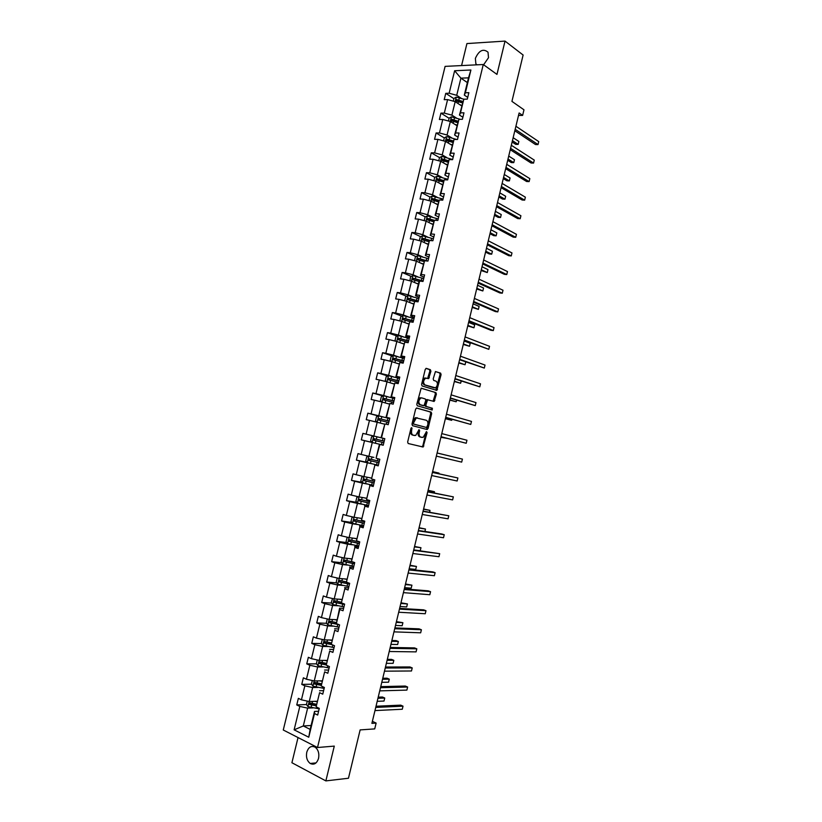 <?xml version="1.0" encoding="UTF-8"?>
<svg xmlns="http://www.w3.org/2000/svg" width="822" height="822" viewBox="0 0 822 822"><rect width="100%" height="100%" fill="white"/><g stroke="black" fill="none" stroke-linecap="round" stroke-linejoin="round"><path stroke-width="1.23" d="M411.74 427.676L410.949 428.416L407.65 442.02L408.164 443.5L423.104 447.024L427.08 432.629L426.484 431.622L423.176 437.355L420.823 437.14C419.323 436.503 418.788 434.93 419.23 432.434L419.652 430.687L419.035 429.67L415.706 435.444L413.291 435.228C411.771 434.581 411.226 432.999 411.668 430.471L411.74 427.676M483.613 64.774L488.504 57.684L488.011 52.187C483.233 48.313 479.021 50.378 475.363 58.383L475.887 63.931L476.585 64.846M306.77 752.243C305.897 757.226 307.048 760.967 310.233 763.474C314.055 765.21 316.83 763.504 318.546 758.367C319.409 753.425 318.278 749.695 315.155 747.188C311.291 745.39 308.497 747.075 306.77 752.243M298.037 737.56L291.913 762.734L325.861 780.9L348.466 778.239L360.139 729.905L374.729 728.898L376.127 723.083L372.376 721.336M325.861 780.9L334.287 746.109L317.508 747.517L483.264 64.517L496.961 74.401L505.027 41.1L466.927 43.566L461.574 65.575M505.027 41.1L523.121 55.023L511.931 101.373L523.974 109.809L522.617 115.409L519.114 112.974L371.893 723.35L376.127 723.083M430.892 371.256L430.409 369.725L426.361 368.379L425.241 369.376L421.594 384.429L422.097 385.96L436.831 390.399L441.095 374.637L440.623 373.126L435.424 371.554L433.204 378.901L433.687 380.422L436.071 381.182C438.095 383.268 437.9 385.487 435.506 387.84L425.015 384.953C422.94 382.877 423.114 380.637 425.549 378.233L428.652 378.634L430.892 371.256L429.885 371.071L429.403 369.54L425.95 368.39M416.754 408.031L415.634 409.079L411.976 424.162L412.49 425.662L426.998 429.495L428.087 428.447L431.673 413.63L431.19 412.151L416.682 408.02M416.785 404.28L421.152 388.22L435.907 392.628L436.39 394.118L434.15 401.444L427.594 399.78L425.858 405.01L426.351 406.51L432.382 408.257L432.218 410.003L417.299 405.801L416.785 404.28M467.718 97.386L464.307 95.105L468.499 77.854L470.903 70.004L465.375 92.783L468.859 92.681L467.297 99.133L463.803 99.215L460.484 112.871L463.968 112.83L462.396 119.293L458.923 119.324L455.594 132.989L459.066 133L457.494 139.473L454.032 139.452L450.703 153.139L454.165 153.2L452.583 159.674L449.131 159.602L445.801 173.308L449.244 173.421L447.671 179.905L444.229 179.782L440.89 193.509L444.332 193.673L442.75 200.167L439.318 199.982L435.979 213.73L439.4 213.946L437.828 220.45L434.396 220.214L431.057 233.982L434.468 234.249L432.886 240.754L429.474 240.476L426.125 254.255L429.536 254.573L427.954 261.088L424.553 260.759L421.193 274.548L424.594 274.918L423.001 281.453L421.491 280.775M464.307 95.105L465.375 92.783M317.508 747.517L283.271 730.008L445.103 66.376L483.264 64.517M419.158 297.266L415.542 295.776L418.871 282.069L419.61 281.062L423.001 281.453M419.61 281.062L416.261 294.872L419.641 295.303L418.049 301.838L414.668 301.397L411.308 315.227L414.689 315.71L413.096 322.245L409.726 321.751L406.356 335.602L409.726 336.136L408.133 342.692L404.773 342.137L401.403 356.008L404.753 356.594L403.16 363.149L399.811 362.553L396.43 376.435L399.78 377.072L398.177 383.638L394.837 382.99L391.467 396.892L394.796 397.581L393.193 404.157L389.864 403.448L386.484 417.37L389.803 418.11L388.21 424.697L384.891 423.936L381.5 437.879L384.809 438.671L381.028 437.766L384.891 423.936M379.908 444.455L376.075 458.152L379.445 444.291L383.206 445.267L384.809 438.671L383.021 438.249L382.425 440.705L374.041 438.681L373.373 440.078L383.843 442.678L374.904 440.53L374.585 439.102M376.517 458.409L379.815 459.262L378.212 465.869L374.914 464.995L371.513 478.969L374.801 479.873L373.198 486.48L369.91 485.555L366.509 499.55L369.787 500.516L368.184 507.133L364.906 506.157L361.505 520.162L364.773 521.179L363.16 527.806L359.902 526.768L356.491 540.794L359.748 541.873L358.135 548.51L354.878 547.421L351.467 561.457L354.714 562.587L353.1 569.235L349.853 568.094L346.442 582.151L349.669 583.332L348.055 589.991L344.829 588.788L341.407 602.865L344.623 604.108L335.53 602.423L335.016 601.201M339.794 609.513L336.362 623.61L339.609 608.177L339.794 609.513L343.01 610.767L344.623 604.108M336.362 623.61L339.578 624.905L337.955 631.573L334.749 630.269L331.317 644.376L334.513 645.722L332.889 652.411L329.694 651.045L326.262 665.173L329.447 666.58L327.824 673.269L324.639 671.851L321.207 686L324.382 687.459L322.748 694.158L319.583 692.679L316.131 706.848L319.296 708.359L317.672 715.068L314.507 713.537L308.753 737.231L294.122 729.833L299.814 706.427L296.752 704.937L298.355 698.351L301.427 699.82L304.839 685.825L301.756 684.397L303.359 677.811L306.442 679.229L309.843 665.255L306.75 663.878L308.353 657.302L311.446 658.669L314.847 644.705L311.743 643.379L313.346 636.824L316.449 638.129L319.85 624.186L316.737 622.912L318.33 616.356L321.443 617.61L324.834 603.687L321.71 602.475L323.313 595.929L326.437 597.132L329.817 583.219L326.683 582.058L328.276 575.523L331.42 576.664L334.801 562.782L331.656 561.673L333.249 555.138L336.393 556.227L339.774 542.356L336.619 541.308L338.202 534.783L341.366 535.821L344.737 521.97L341.572 520.963L343.154 514.449L346.329 515.435L349.699 501.605L346.524 500.649L348.107 494.145L351.292 495.08L354.652 481.26L351.467 480.367L353.049 473.862L356.234 474.746L359.604 460.947L356.399 460.104L357.981 453.61L361.187 454.443L364.536 440.654L361.331 439.862L362.913 433.389L366.119 434.16L369.479 420.391L366.252 419.652L367.835 413.178L371.061 413.908L374.4 400.16L371.174 399.471L372.746 392.998L375.983 393.676L379.322 379.939L376.086 379.312L377.658 372.849L380.905 373.465L384.244 359.759L380.987 359.173L382.559 352.72L385.816 353.285L389.155 339.589L385.888 339.065L387.46 332.622L390.727 333.136L394.057 319.46L390.789 318.977L392.351 312.545L395.629 313.007L398.958 299.342L395.67 298.91L397.242 292.488L400.52 292.899L403.849 279.254L400.55 278.884L402.112 272.462L405.41 272.822L408.729 259.197L405.431 258.868L406.993 252.457L410.301 252.775L413.61 239.161L410.301 238.883L411.853 232.482L415.172 232.739L418.49 219.145L415.161 218.919L416.723 212.528L420.042 212.734L423.351 199.16L420.021 198.986L421.573 192.605L424.912 192.759L428.211 179.196L424.871 179.073L426.423 172.702L429.772 172.805L433.071 159.263L429.711 159.191L431.262 152.82L434.622 152.882L437.921 139.35L434.55 139.329L436.102 132.969L439.472 132.969L442.76 119.467L439.39 119.488L440.931 113.138L444.312 113.097L447.6 99.596L444.209 99.678L445.76 93.338L449.151 93.235L454.628 70.743L470.903 70.004M456.436 118.039L451.895 115.152L455.183 101.661L461.687 105.915M455.183 101.661L447.6 99.596M451.895 115.152L444.312 113.097M462.889 117.258L459.457 115.059L463.803 99.215M459.457 115.059L460.484 112.871M451.627 137.798L447.065 135.014L450.343 121.512L456.898 125.622M450.343 121.512L442.76 119.467M447.065 135.014L439.472 132.969M458.06 137.161L454.607 135.034L458.923 119.324M454.607 135.034L455.594 132.989M446.819 157.588L442.226 154.906L445.514 141.394L452.1 145.35M445.514 141.394L437.921 139.35M442.226 154.906L434.622 152.882M453.22 157.084L449.747 155.039L454.032 139.452M449.747 155.039L450.703 153.139M442 177.408L437.376 174.829L440.674 161.287L447.302 165.099M440.674 161.287L433.071 159.263M437.376 174.829L429.772 172.805M448.37 177.038L444.877 175.076L449.131 159.602M444.877 175.076L445.801 173.308M437.181 197.239L432.526 194.773L435.824 181.22L442.493 184.878M435.824 181.22L428.211 179.196M432.526 194.773L424.912 192.759M443.52 197.013L439.996 195.133L444.229 179.782M439.996 195.133L440.89 193.509M432.351 217.1L427.666 214.737L430.975 201.164L437.674 204.678M430.975 201.164L423.351 199.16M427.666 214.737L420.042 212.734M438.66 217.018L435.115 215.21L439.318 199.982M435.115 215.21L435.979 213.73M427.512 236.993L422.806 234.722L426.115 221.139L432.865 224.509M426.115 221.139L418.49 219.145M422.806 234.722L415.172 232.739M433.79 237.044L430.235 235.318L434.396 220.214M430.235 235.318L431.057 233.982M422.672 256.906L417.936 254.748L421.244 241.144L427.882 244.278M421.244 241.144L413.61 239.161M417.936 254.748L410.301 252.775M428.92 257.091L425.344 255.447L429.474 240.476M425.344 255.447L426.125 254.255M417.823 276.839L413.055 274.784L416.374 261.16L423.042 264.16M416.374 261.16L408.729 259.197M413.055 274.784L405.41 272.822M424.049 277.168L420.443 275.596L424.553 260.759M420.443 275.596L421.193 274.548M412.973 296.804L408.174 294.851L411.493 281.216L418.367 284.124M411.493 281.216L403.849 279.254M408.174 294.851L400.52 292.899M415.542 295.776L416.261 294.872M408.113 316.789L403.294 314.949L406.613 301.294L413.363 303.986M406.613 301.294L398.958 299.342M403.294 314.949L395.629 313.007M414.278 317.395L410.63 315.987L414.668 301.397M410.63 315.987L411.308 315.227M403.242 336.804L398.393 335.057L401.722 321.392L408.678 324.002M401.722 321.392L394.057 319.46M398.393 335.057L390.727 333.136M409.377 337.544L405.708 336.219L409.726 321.751M405.708 336.219L406.356 335.602M398.372 356.84L393.491 355.207L396.831 341.51L403.664 343.915M396.831 341.51L389.155 339.589M393.491 355.207L385.816 353.285M404.475 357.724L400.787 356.481L404.773 342.137M400.787 356.481L401.403 356.008M393.502 376.897L388.59 375.377L391.919 361.67L398.968 363.971M391.919 361.67L384.244 359.759M388.59 375.377L380.905 373.465M399.574 377.925L395.855 376.764L399.811 362.553M395.855 376.764L396.43 376.435M388.611 396.985L383.679 395.567L387.018 381.84L393.933 383.946M387.018 381.84L379.322 379.939M383.679 395.567L375.983 393.676M394.652 398.146L390.923 397.067L394.837 382.99M390.923 397.067L391.467 396.892M383.72 417.103L378.757 415.778L382.096 402.04L389.053 403.992M382.096 402.04L374.4 400.16M378.757 415.778L371.061 413.908M389.741 418.398L385.98 417.401L389.864 403.448M378.829 437.242L373.835 436.03L377.185 422.272L384.182 424.07M377.185 422.272L369.479 420.391M373.835 436.03L366.119 434.16M373.928 457.402L368.903 456.292L372.253 442.524L377.257 443.695M372.253 442.524L364.536 440.654M368.903 456.292L361.187 454.443M383.227 445.185L379.445 444.291M371.071 477.993L363.961 476.585L367.321 462.796L372.356 463.865M367.321 462.796L359.604 460.947M363.961 476.585L356.234 474.746M371.513 478.969L374.914 464.995M378.295 465.499L374.483 464.687M366.17 498.163L359.019 496.909L362.379 483.1L367.444 484.066M362.379 483.1L354.652 481.26M359.019 496.909L351.292 495.08M366.509 499.55L369.91 485.555M373.352 485.833L369.52 485.114M361.259 518.353L354.077 517.254L357.436 503.424L362.533 504.287M357.436 503.424L349.699 501.605M354.077 517.254L346.329 515.435M361.505 520.162L364.906 506.157M368.41 506.198L364.557 505.551M356.347 538.574L349.114 537.629L352.484 523.778L357.611 524.528M352.484 523.778L344.737 521.97M349.114 537.629L341.366 535.821M356.491 540.794L359.902 526.768M363.458 526.583L359.574 526.029M351.426 558.816L344.151 558.025L347.531 544.164L352.679 544.801M347.531 544.164L339.774 542.356M344.151 558.025L336.393 556.227M351.467 561.457L354.878 547.421M358.495 547L354.601 546.527M346.504 579.089L339.188 578.441L342.558 564.57L347.747 565.094M342.558 564.57L334.801 562.782M339.188 578.441L331.42 576.664M346.442 582.151L349.853 568.094M353.532 567.447L349.607 567.046M341.747 599.392L334.215 598.899L337.595 584.997L342.805 585.418M337.595 584.997L329.817 583.219M334.215 598.899L326.437 597.132M341.407 602.865L344.829 588.788M348.559 587.905L344.613 587.596M336.63 619.706L329.232 619.367L332.612 605.454L337.852 605.773M332.612 605.454L324.834 603.687M329.232 619.367L321.443 617.61M343.586 608.403L339.609 608.177M331.862 640.061L324.238 639.865L327.629 625.932L332.9 626.138M327.629 625.932L319.85 624.186M324.238 639.865L316.449 638.129M331.317 644.376L334.749 630.269M338.602 628.922L334.605 628.779M326.909 660.426L319.244 660.395L322.645 646.441L327.947 646.544M322.645 646.441L314.847 644.705M319.244 660.395L311.446 658.669M326.262 665.173L329.694 651.045M333.609 649.462L329.591 649.401M321.957 680.822L314.251 680.945L317.652 666.981L322.974 666.961M317.652 666.981L309.843 665.255M314.251 680.945L306.442 679.229M321.207 686L324.639 671.851M328.615 670.033L324.577 670.053M316.994 701.238L309.247 701.526L312.648 687.541L318.011 687.418M312.648 687.541L304.839 685.825M309.247 701.526L301.427 699.82M316.131 706.848L319.583 692.679M323.611 690.624L319.542 690.737M311.096 725.487L303.297 725.96L307.634 708.122L313.028 707.896M307.634 708.122L299.814 706.427M294.122 729.833L303.297 725.96L310.151 729.381L314.518 711.441L314.507 713.537M518.518 115.45L522.617 115.409M468.499 77.854L460.895 78.152L456.724 95.311L461.234 98.291M467.358 82.58L460.895 78.152L454.628 70.743M318.597 711.246L314.518 711.441M310.151 729.381L308.753 737.231M456.724 95.311L449.151 93.235M316.11 704.166L310.572 704.382M306.514 704.546L296.752 704.937M321.176 684.007L316.254 684.11M311.548 684.202L301.756 684.397M326.2 663.878L322.368 663.878M316.593 663.878L306.75 663.878M331.276 643.79L328.697 643.739M321.628 643.585L311.743 643.379M336.691 623.744L335.314 623.682M326.673 623.323L316.737 622.912M343.986 603.862L342.312 603.759M331.708 603.091L321.71 602.475M336.753 582.89L326.683 582.058M341.788 562.731L331.656 561.673M346.843 542.592L336.619 541.308M351.888 522.484L341.572 520.963M356.943 502.417L346.524 500.649M362.019 482.38L351.467 480.367M367.095 462.375L356.399 460.104M383.021 438.249L362.913 433.389M372.181 442.421L361.331 439.862M378.439 415.994L367.835 413.178M383.093 395.978L372.746 392.998M387.758 375.993L377.658 372.849M392.433 356.018L382.559 352.72M397.129 336.075L387.46 332.622M401.824 316.151L392.351 312.545M406.53 296.259L397.242 292.488M411.236 276.377L402.112 272.462M425.477 260.851L424.173 260.255M415.953 256.526L406.993 252.457M429.269 240.805L427.317 239.87M420.669 236.695L411.853 232.482M433.852 221.149L430.759 219.587M425.385 216.895L416.723 212.528M438.465 201.524L434.427 199.386M430.101 197.105L421.573 192.605M443.192 181.981L438.414 179.33L443.603 180.963M434.828 177.347L426.423 172.702M446.87 161.852L442.863 159.54M439.544 157.608L431.262 152.82M450.507 141.672L447.476 139.843M444.322 137.932L436.102 132.969M454.289 121.553L452.131 120.207M449.1 118.286L440.931 113.138M458.193 101.496L456.827 100.603M453.878 98.661L445.76 93.338M411.123 427.995L410.671 430.245C410.229 432.762 410.774 434.345 412.305 434.992L413.291 435.228M414.514 435.537L412.305 434.992M422.025 437.448L419.826 436.903C418.326 436.266 417.792 434.694 418.234 432.197L418.686 429.998M421.809 446.819L422.857 445.75L426.125 431.961M426.197 429.279L427.101 428.221L430.677 413.415L430.194 411.935L416.477 408.02M413.466 423.063L413.815 424.111L426.546 427.502L427.759 424.943C428.19 422.467 427.666 420.895 426.186 420.227L416.271 417.936L413.466 423.063L412.459 422.837L412.819 423.885L413.815 424.111M426.546 427.502L412.819 423.885M417.329 417.802L415.264 417.72L412.911 420.987L413.908 421.213M412.459 422.837L412.911 420.987M421.213 388.2L435.907 392.628M433.081 401.27L435.383 393.923L434.91 392.423M427.892 399.728L426.597 399.574L425.888 400.571L424.861 404.804L425.354 406.304L432.382 408.257M431.19 409.798L431.386 408.051M421.912 397.94L420.833 398.012C418.357 400.437 418.172 402.677 420.268 404.743L424.018 405.688L425.765 400.448L425.272 398.937L421.912 397.94M421.655 397.889L419.837 397.817C417.36 400.232 417.165 402.472 419.261 404.537L420.268 404.743M422.714 405.534L419.261 404.537M427.615 378.459L429.885 371.071M426.299 378.089L424.542 378.038C422.107 380.442 421.933 382.682 424.008 384.758L425.015 384.953M433.749 387.779L424.008 384.758M435.783 390.224L440.089 374.452L439.616 372.941L435.444 371.554M307.274 701.094L306.452 704.464L307.973 706.663L319.183 708.852M314.62 701.33L316.881 701.7M377.206 701.32L384.008 701.053L384.737 698.032L382.487 697.025L378.202 697.179M316.275 704.197L309.771 702.913L309.288 704.454L316.131 705.81M316.131 705.358L310.603 704.403L310.161 703.283M384.008 701.053L384.737 698.032L377.945 698.279M375.736 707.423L403.027 706.17L402.287 709.242L374.976 710.588M376.024 706.242L400.715 705.142L403.027 706.17L402.287 709.242M312.288 680.513L311.435 684.027L312.956 686.185L324.145 688.404M319.604 680.863L321.854 681.243M381.788 682.322L388.559 682.188L389.289 679.167L387.028 678.201L382.764 678.263M321.248 683.729L314.754 682.435L314.251 683.955L321.186 685.363M321.176 684.942L315.545 683.935L315.145 682.815M388.559 682.188L389.289 679.167L382.528 679.27M317.282 659.963L316.398 663.611L317.929 665.738L329.108 667.998M324.567 660.415L326.817 660.816M386.371 663.333L393.101 663.344L393.83 660.323L391.57 659.388L387.326 659.367M326.211 663.303L319.727 661.987L319.213 663.498L326.252 664.947M326.231 664.556L320.662 663.559L320.128 662.378M393.101 663.344L393.83 660.323L387.1 660.292M380.494 687.716L407.63 687.028L406.89 690.1L379.723 690.87M380.75 686.627L405.308 686.041L407.63 687.028L406.89 690.1M385.241 668.019L412.223 667.916L411.493 670.978L384.48 671.173M385.477 667.022L409.901 666.95L412.223 667.916L411.493 670.978M322.286 639.434L321.361 643.225L322.902 645.311L334.061 647.613M329.53 639.999L331.78 640.41M390.943 644.376L397.632 644.52L398.362 641.499L396.091 640.605L391.878 640.492M331.204 642.896L324.69 641.55L324.166 643.061L332.057 644.695M331.307 644.212L325.625 643.153L325.091 641.961M397.632 644.52L398.362 641.499L391.673 641.335M389.977 648.353L416.816 648.815L416.076 651.877L389.217 651.507M390.203 647.448L414.483 647.89L416.816 648.815L416.076 651.877M327.3 618.935L326.313 622.86L327.865 624.915L339.003 627.248M334.492 619.613L336.732 620.035M336.249 622.531L329.653 621.155L329.108 622.644L339.013 624.679M337.626 624.114L330.588 622.778L330.054 621.566M395.516 625.429L402.163 625.717L402.893 622.706L396.43 621.638M402.163 625.717L402.893 622.706L396.245 622.398M394.714 628.717L421.398 629.744L420.669 632.806L393.964 631.861M394.92 627.905L419.056 628.851L421.398 629.744L420.669 632.806M332.55 598.519L331.266 602.516L332.818 604.54L343.945 606.913M339.445 599.248L341.675 599.68M341.305 602.197L334.616 600.779L334.051 602.259L344.541 604.437M400.078 606.513L406.695 606.934L407.414 603.923L400.972 602.814M406.695 606.934L407.414 603.923L400.807 603.482M399.451 609.102L425.981 610.695L425.241 613.746L398.691 612.236M399.626 608.372L423.628 609.842L425.981 610.695L425.241 613.746M337.78 578.123L337.154 578.298L336.208 582.202L337.77 584.195L348.877 586.6M344.387 578.904L346.617 579.356M346.391 581.904L339.568 580.424L338.993 581.894L349.484 584.123M349.545 583.867L340.472 582.099L339.969 580.866M404.63 587.617L411.216 588.172L411.935 585.172L405.503 584M411.216 588.172L411.935 585.172L405.359 584.596M404.177 589.508L430.553 591.665L429.824 594.717L403.417 592.641M404.332 588.871L428.2 590.843L430.553 591.665L429.824 594.717M342.99 557.758L342.096 558.015L341.14 561.919L342.712 563.882L353.809 566.317M349.329 558.59L351.549 559.052M352.638 561.868L344.51 560.101L343.915 561.56L354.405 563.841M354.457 563.625L345.415 561.796L344.921 560.542M409.181 568.742L415.727 569.441L416.456 566.44L410.034 565.217M415.727 569.441L416.456 566.44L409.911 565.721M408.894 569.934L435.115 572.667L434.386 575.708L408.144 573.068M409.027 569.389L432.762 571.876L435.115 572.667L434.386 575.708M348.168 537.403L347.028 537.763L346.072 541.657L347.644 543.578L358.731 546.055M354.261 538.297L356.481 538.77M359.707 542.027L349.442 539.797L348.836 541.246L359.327 543.589M359.368 543.404L350.347 541.523L349.864 540.249M412.86 553.514L438.948 556.72L439.688 553.679L413.723 549.928L420.237 550.719L420.967 547.719L414.555 546.455M420.237 550.719L420.967 547.719L414.463 546.877M413.61 550.38L439.688 553.679L438.948 556.72M353.337 517.079L351.95 517.531L351.004 521.415L352.576 523.316L363.643 525.823M359.183 518.035L361.403 518.518M364.619 521.806L354.374 519.525L353.758 520.963L364.238 523.357M364.28 523.203L355.268 521.271L354.806 519.987M424.882 531.464L425.467 529.029L419.076 527.714M425.025 531.485L425.467 529.029L418.994 528.053M418.316 530.858L444.24 534.721L443.51 537.752L417.566 533.992M418.408 530.498L441.866 534.002L444.24 534.721L443.51 537.752M358.484 496.786L356.861 497.32L355.916 501.204L357.508 503.064L368.554 505.612M364.105 497.803L366.314 498.296M369.53 501.595L359.306 499.273L358.669 500.701L369.15 503.146M369.181 503.033L360.19 501.05L359.748 499.735M429.526 512.198L429.968 510.359L423.597 508.993M429.783 512.24L429.968 510.359L423.536 509.25M423.022 511.366L448.791 515.774L448.062 518.816L422.272 514.49M423.094 511.089L448.791 515.774L448.062 518.816M363.612 476.503L361.772 477.14L360.827 481.014L362.379 482.802L373.455 485.422M369.016 477.582L371.225 478.096M374.431 481.415L364.228 479.051L363.581 480.469L374.051 482.966M374.072 482.894L365.102 480.849L364.68 479.514M434.16 492.943L434.458 491.72L428.108 490.292M362.379 482.802L363.899 476.575M434.427 492.995L434.458 491.72L428.067 490.467M427.717 491.885L453.343 496.858L452.614 499.889L426.967 495.008M427.769 491.7L453.343 496.858L452.614 499.889M368.718 456.251L366.684 456.981L365.739 460.854L367.331 462.652L378.356 465.262M379.322 461.265L369.14 458.851L368.482 460.258L378.952 462.817M378.963 462.776L370.013 460.68L369.623 459.303M438.794 473.719L438.948 473.092L432.608 471.612M438.979 473.76L438.948 473.092L432.588 471.705M432.413 472.434L457.885 477.972L457.155 480.993L431.663 475.548M432.434 472.342L457.885 477.972L457.155 480.993M373.815 436.02L371.575 436.852L370.64 440.715L372.243 442.483L383.247 445.134M437.109 452.963L462.416 459.097L461.687 462.118L436.348 456.118M384.213 441.137L382.425 440.705M437.099 453.004L462.416 459.097L461.687 462.118M382.158 423.556L384.357 424.09M377.041 422.231L375.531 420.607L376.476 416.744L378.716 415.891L389.69 418.583M389.094 421.028L378.942 418.532L378.264 419.919L388.724 422.58M440.88 437.314L447.302 438.414M379.425 420.217L380.175 418.86L389.094 421.059M440.9 437.242L447.445 438.445M441.013 436.77L466.218 443.264L441.034 436.708M466.947 440.243L466.218 443.264L466.947 440.243L441.784 433.595M387.049 403.427L389.238 403.982M381.798 401.968L380.422 400.52L381.357 396.666L383.607 395.783L394.57 398.506M393.974 400.951L383.843 398.413L383.144 399.79L393.604 402.492M445.37 418.696L451.668 420.319L451.925 419.251M383.144 399.79L384.306 400.119L385.066 398.762L393.964 401.023M445.411 418.542L451.668 420.319L452.172 419.323M445.668 417.473L470.749 424.429L445.709 417.319M471.479 421.419L470.749 424.429L471.479 421.419L446.459 414.216M391.93 383.34L394.118 383.905M386.525 381.716L385.302 380.463L386.237 376.61L388.487 375.695L399.441 378.459M398.845 380.894L388.734 378.315L388.025 379.682L398.475 382.446M449.86 400.098L456.138 401.773L456.539 400.119M388.025 379.682L389.176 380.031L389.947 378.685L398.824 381.007M449.911 399.872L456.138 401.773L456.785 400.191M450.322 398.197L475.27 405.626L450.374 397.951M475.989 402.605L475.27 405.626L475.989 402.605L451.124 394.848M396.81 363.273L398.999 363.848M391.251 361.495L390.173 360.426L391.118 356.573L393.368 355.628L404.301 358.433M403.715 360.868L393.615 358.238L392.895 359.594L403.335 362.41M454.34 381.531L460.597 383.247L461.142 380.997M394.015 359.954L394.827 358.639L403.674 361.012M454.412 381.213L460.597 383.247L461.327 381.059M454.956 378.952L479.791 386.833L455.039 378.613M480.51 383.823L479.791 386.833L480.51 383.823L455.789 375.52M401.681 343.226L403.859 343.812M395.947 341.294L395.043 340.411L395.978 336.568L398.249 335.592L409.161 338.428M408.575 340.863L398.485 338.191L397.766 339.537L408.195 342.404M458.81 362.975L465.057 364.752L465.745 361.906M398.845 339.887L399.698 338.623L408.534 341.038M458.912 362.584L465.057 364.752L465.776 361.916M459.601 359.717L484.302 368.071L459.704 359.296M485.021 365.06L484.302 368.071L485.021 365.06L460.443 356.203M406.551 323.2L408.729 323.806M400.633 321.114L399.913 320.426L400.848 316.583L403.119 315.586L414.021 318.453M413.425 320.888L403.355 318.165L402.986 319.707L411.822 322.06M463.279 344.449L469.506 346.268L470.225 343.308L464.122 340.986M403.674 319.85L404.558 318.617L413.374 321.094M463.403 343.966L469.506 346.268L470.225 343.308M464.235 340.514L488.802 349.319L464.358 340M489.522 346.319L488.802 349.319L489.522 346.319L465.098 336.917M411.411 303.205L413.579 303.821M405.297 300.955L404.763 300.462L405.698 296.629L407.979 295.601L418.86 298.509M467.749 325.933L473.955 327.803L474.674 324.854L468.602 322.399M418.275 300.934L408.226 298.17L407.846 299.711L414.586 301.499M408.503 299.835L409.418 298.653L418.213 301.181M467.882 325.378L473.955 327.803L474.674 324.854M468.859 321.33L490.857 330.249L493.303 330.598L469.002 320.734M494.022 327.598L493.303 330.598L494.022 327.598L469.742 317.641M416.271 283.241L418.439 283.857M409.931 280.816L410.548 276.695L412.829 275.637L423.7 278.576M472.208 307.449L478.404 309.37L479.113 306.421L473.082 303.832M423.114 281.001L413.086 278.196L412.706 279.727L419.282 281.504M413.332 279.85L414.267 278.699L423.042 281.278M472.362 306.812L478.404 309.37L479.113 306.421M473.482 302.167L495.347 311.579L497.793 311.898L473.647 301.479M498.522 308.908L497.793 311.898L498.522 308.908L474.386 298.407M421.121 263.297L423.279 263.924M414.555 260.697L415.398 256.793L417.679 255.704L428.539 258.673M476.657 288.984L482.843 290.957L483.552 288.008L477.551 285.285M427.913 261.088L417.936 258.252L417.566 259.783L424.008 261.55M418.162 259.896L419.107 258.776L426.495 260.944M476.832 288.255L482.843 290.957L483.552 288.008M478.096 283.035L499.827 292.93L502.283 293.218L478.281 282.254M503.002 290.228L502.283 293.218L503.002 290.228L479.021 279.182M425.96 243.374L428.118 244.021M419.323 240.641L420.237 236.911L422.529 235.791L433.369 238.801M481.106 270.53L487.271 272.555L487.98 269.616L482.021 266.77M430.79 240.579L422.785 238.329L422.405 239.86L428.765 241.617M422.991 239.962L423.947 238.883L429.454 240.517M481.302 269.729L487.271 272.555L487.98 269.616M482.709 263.924L504.307 274.312L506.773 274.558L482.915 263.061M507.493 271.579L506.773 274.558L507.493 271.579L483.655 259.978M430.8 223.481L432.947 224.139M424.193 220.635L425.066 217.049L427.368 215.909L438.188 218.95M485.555 252.107L489.296 253.967L491.7 254.183L492.409 251.244L486.48 248.265M434.345 220.317L427.625 218.426L426.854 219.731L433.543 221.714M427.81 220.049L428.786 219.012L434.15 220.635M485.761 251.224L491.7 254.183L492.409 251.244M487.312 244.822L508.777 255.704L511.253 255.93L487.538 243.877M511.972 252.94L511.253 255.93L511.972 252.94L488.278 240.805M435.629 203.609L437.777 204.277M429.053 200.66L429.896 197.218L432.197 196.047L443.007 199.119M489.994 233.705L493.714 235.647L496.128 235.832L496.837 232.893L490.94 229.78M439.061 200.434L432.454 198.554L431.673 199.849L438.362 201.863M432.629 200.167L433.615 199.16L438.876 200.784M490.22 232.749L496.128 235.832L496.837 232.893M491.905 225.762L513.247 237.126L515.723 237.311L492.162 224.725M516.442 234.332L515.723 237.311L516.442 234.332L492.902 221.652M440.458 183.758L442.596 184.447M433.913 180.706L434.715 177.408L437.027 176.206L447.815 179.319M494.423 215.323L498.122 217.347L500.547 217.501L501.245 214.563L495.389 211.326M443.798 180.583L437.283 178.703L436.503 179.997L443.181 182.032M437.438 180.316L438.434 179.34L437.283 178.703M494.68 214.285L500.547 217.501L501.245 214.563M496.498 206.712L517.706 218.57L520.192 218.724L496.776 205.592M520.912 215.744L520.192 218.724L520.912 215.744L497.516 202.531M445.277 163.938L447.415 164.636M438.763 160.783L439.523 157.619L441.846 156.396L452.624 159.54M498.851 196.961L502.53 199.068L504.955 199.191L505.664 196.253L499.838 192.882M448.545 160.752L442.113 158.872L441.311 160.167L448 162.222M442.359 160.763L443.253 159.54L448.339 161.163M499.129 195.841L504.955 199.191L505.664 196.253M501.091 187.683L522.165 200.023L524.662 200.147L501.379 186.481M525.371 197.177L524.662 200.147L525.371 197.177L502.119 183.419M450.086 144.138L452.223 144.847M443.603 140.881L444.332 137.86L446.654 136.606L456.59 139.463M503.28 178.621L506.927 180.809L509.363 180.902L510.072 177.973L504.276 174.47M453.292 140.952L446.921 139.072L446.12 140.357L452.809 142.442M447.147 140.963L448.062 139.761L453.076 141.394M503.567 177.418L509.363 180.902L510.072 177.973M505.674 168.685L526.614 181.508L529.121 181.6L505.982 167.39M529.83 178.631L529.121 181.6L529.83 178.631L506.722 164.338M454.895 124.369L457.022 125.088M448.442 120.998L449.141 118.121L451.463 116.837L460.197 119.313M507.698 160.311L511.325 162.571L513.76 162.633L514.469 159.704L508.715 156.077M458.039 121.183L451.73 119.303L450.929 120.577L457.607 122.684M451.936 121.183L452.86 120.012L457.854 121.666M508.006 159.026L513.76 162.633L514.469 159.704M510.257 149.707L531.063 163.013L533.57 163.075L510.585 148.33M534.279 160.105L533.57 163.075L534.279 160.105L511.325 145.278M459.693 104.62L461.82 105.35M453.271 101.147L453.939 98.414L456.272 97.099L463.896 99.215M512.106 142.011L515.723 144.353L518.158 144.384L518.867 141.456L513.144 137.706M462.786 101.435L456.539 99.554L455.727 100.818L462.406 102.945M456.724 101.425L457.659 100.284L462.642 101.959M512.435 140.644L518.158 144.384L518.867 141.456M514.829 130.749L535.502 144.538L538.02 144.569L515.178 129.29M538.729 141.6L538.02 144.569L538.729 141.6L515.908 126.239M410.671 430.245L411.668 430.471M418.655 430.461L419.652 430.687M418.234 432.197L419.23 432.434M419.826 436.903L420.823 437.14M426.084 432.403L427.08 432.629M422.857 445.75L423.854 445.986M411.092 428.488L412.089 428.714M430.194 411.935L431.19 412.151M430.677 413.415L431.673 413.63M427.101 428.221L428.087 428.447M435.383 393.923L436.39 394.118M433.862 400.252L434.859 400.448M425.888 400.571L426.885 400.776M424.861 404.804L425.858 405.01M425.354 406.304L426.351 406.51M422.631 405.513L423.628 405.719M428.344 377.462L429.351 377.658M433.441 387.717L434.448 387.912M439.616 372.941L440.623 373.126M440.089 374.452L441.095 374.637M436.523 389.227L437.52 389.423M429.403 369.54L430.409 369.725M309.175 701.515L307.931 706.612M317.59 707.547L317.333 708.595M311.682 705.081L311.076 707.578M312.576 701.402L312.072 703.498M310.726 704.444L309.38 704.495M314.179 680.935L312.915 686.134M322.666 686.668L322.306 688.148M316.665 684.592L316.059 687.089M317.569 680.893L317.045 683.02M315.699 683.986L314.364 684.007M319.183 660.385L317.888 665.686M327.731 665.82L327.269 667.721M321.638 664.135L321.032 666.621M322.553 660.405L322.029 662.563M320.662 663.559L319.347 663.559M324.176 639.855L322.861 645.26M332.787 645.003L332.222 647.315M326.611 643.698L326.005 646.195M327.526 639.948L326.992 642.136M325.625 643.153L324.31 643.123M329.16 619.356L327.824 624.864M337.78 624.463L337.174 626.939M331.574 623.292L330.968 625.778M332.489 619.521L331.954 621.73M330.588 622.778L329.273 622.716M334.143 598.878L332.776 604.499M342.723 604.108L342.116 606.595M336.527 602.916L335.931 605.393M337.452 599.115L336.907 601.344M335.53 602.423L334.235 602.341M339.116 578.431L337.729 584.144M347.655 583.795L347.059 586.261M341.479 582.562L340.873 585.038M342.414 578.729L341.86 581M340.472 582.099L339.188 581.986M344.089 558.004L342.671 563.83M352.587 563.491L351.991 565.968M346.422 562.227L345.826 564.704M347.357 558.374L346.802 560.666M345.415 561.796L344.13 561.662M349.052 537.609L347.603 543.537M357.519 543.229L356.912 545.695M351.364 541.924L350.758 544.4M352.309 538.04L351.744 540.362M350.347 541.523L349.062 541.359M354.005 517.244L352.535 523.265M362.44 522.977L361.834 525.443M363.005 520.624L362.81 521.425M356.296 521.651L355.69 524.117M357.241 517.737L356.676 520.09M355.268 521.271L354.005 521.086M358.957 496.889L357.467 503.023M367.352 502.756L366.746 505.222M368.02 499.992L367.722 501.204M361.218 501.389L360.622 503.855M362.173 497.464L361.598 499.838M360.19 501.05L358.926 500.834M372.253 482.565L371.657 485.021M373.034 479.38L372.633 481.014M366.139 481.168L365.533 483.624M367.095 477.212L366.52 479.606M365.102 480.849L363.848 480.603M368.831 456.282L367.3 462.611M377.154 462.396L376.558 464.851M378.028 458.799L377.534 460.844M371.051 460.967L370.455 463.423M372.017 456.981L371.431 459.406M370.013 460.68L368.759 460.402M373.753 436.04L372.202 442.442M382.055 442.257L381.459 444.702M375.952 440.787L375.356 443.243M376.928 436.78L376.332 439.236M374.904 440.53L373.671 440.232M378.654 415.911L377.113 422.251M386.936 422.138L386.412 424.286M387.912 418.141L387.316 420.587M380.853 420.628L380.267 423.063M381.829 416.631L381.233 419.086M380.175 418.86L378.942 418.532M383.545 395.803L382.035 402.03M391.817 402.04L391.395 403.777M392.793 398.053L392.197 400.499M385.754 400.509L385.169 402.903M386.72 396.512L386.124 398.958M385.066 398.762L383.843 398.413M388.436 375.716L386.946 381.829M396.697 381.973L396.379 383.288M397.663 377.986L397.077 380.432M390.635 380.401L390.06 382.764M391.611 376.414L391.015 378.86M389.947 378.685L388.734 378.315M393.317 355.659L391.858 361.649M401.568 361.927L401.352 362.831M402.533 357.95L401.937 360.385M395.526 360.324L394.95 362.656M396.492 356.337L395.896 358.782M394.827 358.639L393.615 358.238M398.187 335.623L396.759 341.5M407.393 337.934L406.808 340.37M400.396 340.277L399.841 342.579M401.362 336.29L400.776 338.736M399.698 338.623L398.485 338.191M403.057 315.607L401.66 321.371M412.254 317.939L411.668 320.375M405.267 320.251L404.722 322.512M406.232 316.275L405.647 318.71M404.558 318.617L403.355 318.165M407.918 295.622L406.541 301.273M417.103 297.975L416.518 300.41M410.137 300.246L409.592 302.475M411.103 296.269L410.507 298.705M409.418 298.653L408.226 298.17M412.778 275.668L411.432 281.196M421.953 278.042L421.357 280.466M414.987 280.271L414.452 282.47M415.953 276.305L415.367 278.73M414.267 278.699L413.086 278.196M417.627 255.734L416.302 261.149M426.793 258.129L426.197 260.553M419.847 260.317L419.312 262.485M420.802 256.351L420.217 258.786M419.107 258.776L417.936 258.252M422.467 235.822L421.183 241.123M431.622 238.236L431.047 240.599M424.686 240.384L424.173 242.521M425.652 236.428L425.056 238.853M423.947 238.883L422.785 238.329M427.306 215.929L426.043 221.118M436.451 218.375L435.979 220.327M429.526 220.481L429.012 222.587M430.492 216.535L429.896 218.95M428.786 219.012L427.625 218.426M432.136 196.068L430.903 201.143M441.27 198.534L440.9 200.065M434.365 200.609L433.862 202.674M435.321 196.664L434.735 199.078M433.615 199.16L432.454 198.554M436.965 176.237L435.752 181.2M446.089 178.713L445.812 179.843M439.195 180.758L438.691 182.792M440.15 176.812L439.565 179.227M441.784 156.427L440.602 161.276M450.898 158.923L450.723 159.632M444.014 160.927L443.52 162.931M444.969 156.981L444.383 159.396M443.253 159.54L442.113 158.872M446.603 136.637L445.442 141.374M448.833 141.117L448.35 143.09M449.788 137.192L449.202 139.596M448.062 139.761L446.921 139.072M451.412 116.868L450.281 121.492M453.641 121.337L453.169 123.279M454.597 117.412L454.011 119.817M452.86 120.012L451.73 119.303M456.21 97.13L455.111 101.64M458.44 101.589L457.977 103.5M459.395 97.664L458.81 100.068M457.659 100.284L456.539 99.554M477.12 64.815L475.887 63.931M316.018 762.908L310.233 763.474M422.107 446.778L423.104 447.024M426.361 429.238L427.358 429.464M415.264 417.72L416.271 417.936M433.153 401.239L434.15 401.444M426.597 399.574L427.594 399.78M431.221 409.788L432.218 410.003M419.837 397.817L420.833 398.012M427.646 378.449L428.652 378.634M424.542 378.038L425.549 378.233M435.824 390.203L436.831 390.399M310.603 704.403L309.288 704.454M315.545 683.935L314.251 683.955M320.498 663.498L319.213 663.498M325.44 643.081L324.166 643.061M330.372 622.696L329.108 622.644M335.304 602.331L334.051 602.259M340.226 581.997L338.993 581.894M345.148 561.693L343.915 561.56M350.059 541.4L348.836 541.246M354.97 521.138L353.758 520.963M359.872 500.906L358.669 500.701M364.773 480.695L363.581 480.469M369.664 460.515L368.482 460.258M374.544 440.356L373.373 440.078M379.425 420.227L378.264 419.919M393.882 359.923L392.895 359.594M398.578 339.825L397.766 339.537M403.335 319.779L402.626 319.511M408.113 299.753L407.486 299.506M412.911 279.768L412.336 279.521M417.71 259.803L417.175 259.567"/></g></svg>
